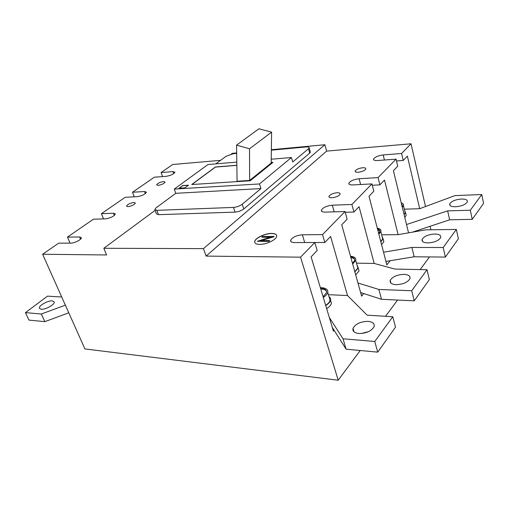 <?xml version="1.0" encoding="UTF-8"?>
<svg xmlns="http://www.w3.org/2000/svg" width="509" height="509" viewBox="0 0 509 509"><rect width="100%" height="100%" fill="white"/><g stroke="black" fill="none" stroke-linecap="round" stroke-linejoin="round"><path stroke-width="0.76" d="M326.657 308.639C329.342 306.933 330.926 305.158 331.416 303.326L330.532 300.176M325.741 305.572C328.426 303.867 330.017 302.098 330.513 300.272C330.844 298.783 330.341 297.568 328.992 296.626M325.665 305.336C328.159 303.72 329.635 302.047 330.093 300.329L329.177 297.243M323.298 297.434C325.805 295.824 327.293 294.17 327.764 292.471C328.19 289.621 326.04 288.024 321.313 287.693L320.365 287.68M323.081 296.728L326.511 292.643C326.893 290.092 324.965 288.66 320.721 288.361L320.568 288.355M326.574 291.485C325.805 289.971 323.915 289.131 320.905 288.972L320.753 288.966M386.019 261.391L386.815 264.814M386.91 264.814L390.225 260.703L386.834 264.903L385.93 261.403L414.173 256.778L445.362 257.083L458.38 238.797L456.344 229.444L443.193 247.508L411.902 247.444L414.173 256.778M456.344 229.444L425.734 229.839L398.121 234.662L384.492 180.052L379.899 184.862L378.066 177.603L396.047 159.145L397.745 166.188L393.412 170.719L406.532 224.545L447.666 210.866L470.341 210.223L481.769 194.527L454.887 195.628L419.696 208.703L407.365 156.123L403.223 160.456L401.569 153.483L411.017 143.78L326.619 151.116L324.857 144.734L203.447 248.634L103.836 248.277L155.124 210.37M231.347 154.036L232.282 153.343L236.666 152.935M103.836 248.277L106.591 254.971L42.616 254.246L58.688 243.162L70.859 243.13C74.486 243.251 82.038 239.313 81.351 237.678L79.627 236.984L67.468 237.105L93.408 219.22L105.516 218.851C110.777 217.96 114.054 216.319 115.352 213.926L113.52 213.246L101.425 213.691L125.157 197.32L137.182 196.665C142.1 195.812 145.18 194.323 146.427 192.192L144.511 191.53L132.512 192.249L154.31 177.215L166.22 176.324C170.846 175.503 173.754 174.135 174.943 172.227L172.952 171.603L161.079 172.545L172.748 164.496L220.575 160.341M158.146 185.365L156.632 184.862C157.561 183.304 159.871 182.197 163.561 181.548L165.101 182.057C164.159 183.615 161.837 184.722 158.146 185.365M133.867 202.493L135.349 203.034C134.363 204.783 131.901 205.992 127.963 206.66L126.512 206.132C127.485 204.383 129.935 203.174 133.867 202.493M260.678 240.592L269.694 240.553L268.956 241.247L257.274 241.291L270.654 237.124L261.709 237.194L262.447 236.52L274.077 236.418L260.678 240.592M257.274 241.291L268.994 241.374L269.694 240.553M261.162 240.592L273.638 236.838M360.226 350.491L338.211 380.217L300.552 257.172L206.12 256.097L326.619 151.116M300.552 257.172L314.823 242.519L317.183 250.492L311.107 256.848L333.42 331.149L334.127 330.277L333.382 331.035M329.31 317.463L343.021 338.784L374.758 341.488L392.77 316.757L367.135 315.16L347.52 295.551L330.596 236.456L324.831 242.488L322.541 234.598L302.365 234.795C296.429 235.368 292.522 237.175 290.652 240.216C290.372 241.711 291.651 242.494 294.495 242.57L314.823 242.519M322.541 234.598L345.026 211.515L347.125 219.156L341.736 224.8L361.625 296.174L363.738 293.553L361.594 296.073M357.954 282.998L378.874 289.462L411.711 290.747L427.006 269.738L394.901 269.07L374.198 263.446L359.061 206.673L353.927 212.037L351.884 204.478L332.32 205.197C326.803 205.808 323.17 207.417 321.433 210.032C321.115 211.432 322.413 212.126 325.308 212.119L345.026 211.515M351.884 204.478L371.933 183.902L373.81 191.231L369 196.27L385.93 261.403M378.066 177.603L359.099 178.735C353.927 179.378 350.529 180.835 348.913 183.113C348.595 184.411 349.899 185.015 352.82 184.939L371.933 183.902M401.569 153.483L383.182 154.94C378.302 155.601 375.108 156.937 373.612 158.948C373.301 160.144 374.605 160.672 377.519 160.532L396.047 159.145M271.488 233.434C264.934 233.37 255.124 238.053 254.704 241.482C254.487 243.34 256.161 244.314 259.724 244.396C266.188 244.543 276.113 239.873 276.654 236.462C276.947 234.484 275.223 233.478 271.488 233.434M337.098 192.733C332.975 193.223 330.271 194.413 328.992 196.302C328.763 197.314 329.743 197.797 331.932 197.766C336.042 197.288 338.759 196.105 340.082 194.222C340.324 193.185 339.331 192.688 337.098 192.733M358.145 172.265C362.02 171.768 364.565 170.693 365.786 169.039C366.028 168.078 365.029 167.646 362.796 167.747C358.915 168.25 356.383 169.332 355.187 170.986C354.964 171.927 355.944 172.354 358.145 172.265M203.447 248.634L206.12 256.097M236.8 162.104L208.003 164.515L174.269 189.087L175.796 193.312L260.945 188.572L259.488 183.946L291.434 157.529L292.739 161.964L308.473 148.793L309.701 153.107L310.388 152.223L310.21 151.593M309.701 153.107L243.76 208.964C241.311 210.777 238.403 211.827 235.031 212.119L158.477 214.671L156.428 213.831L154.94 209.88M324.857 144.734L271.367 149.71M308.473 148.793L309.16 147.915C309.3 147.114 308.346 146.789 306.31 146.942L271.361 150.174M236.672 153.387L233.294 153.699L226.117 156.257L215.791 163.866M260.945 188.572L242.214 204.249L243.76 208.964M235.031 212.119L233.459 207.411L156.848 210.338L154.8 209.511L156.148 207.78L175.796 193.312M233.459 207.411C236.831 207.106 239.752 206.05 242.214 204.249M291.434 157.529L271.24 159.222M259.488 183.946L174.269 189.087M271.195 162.498L272.989 162.352L250.199 180.778L191.728 184.525L215.383 166.997L236.844 165.266M179.066 188.241L182.725 185.562L188.521 185.193L184.875 187.885L179.066 188.241M191.925 184.512L215.422 167.098L236.844 165.374M271.189 162.613L272.837 162.479M237.073 181.249L249.639 180.441L271.182 163.058L271.602 132.155L258.935 128.783L236.558 145.141L237.073 181.249M249.639 180.441L249.518 148.787L236.558 145.141M271.602 132.155L249.518 148.787M188.355 185.308L182.763 185.664L179.263 188.228M276.661 235.47C276.107 234.197 274.402 233.561 271.532 233.555C264.979 233.491 255.162 238.174 254.742 241.61L254.774 242.5M261.709 237.194L270.203 237.258M273.677 236.965L274.077 236.418M385.542 316.305L397.58 300.049M420.135 269.598L429.513 256.924M338.211 380.217L84.92 348.939L42.616 254.246M406.532 224.545L408.555 232.842M412.436 232.161L449.632 219.799L447.666 210.866M481.769 194.527L483.55 203.422L472.231 219.328L449.632 219.799M455.517 206.769C461.466 206.253 465.385 204.675 467.275 202.035C467.803 200.012 465.856 199.006 461.428 199.025C455.472 199.566 451.585 201.163 449.765 203.804C449.269 205.757 451.19 206.749 455.517 206.769M419.696 208.703L404.305 209.18M470.341 210.223L472.231 219.328M430.907 229.775L430.099 226.295M425.53 206.539L411.017 143.78M332.288 327.382L346.088 349.161L343.021 338.784M392.77 316.757L395.512 327.147L377.723 352.145L346.088 349.161M368.503 331.658L361.473 333.484M368.096 321.383C360.518 321.542 355.486 323.877 352.991 328.381C352.393 331.232 354.347 332.937 358.858 333.49C366.346 333.408 371.417 331.136 374.07 326.676C374.783 323.66 372.792 321.898 368.096 321.383M347.52 295.551L328.42 294.679M374.758 341.488L377.723 352.145M427.006 269.738L429.354 279.587L414.231 300.838L381.502 299.286L360.614 292.541M378.874 289.462L381.502 299.286M374.198 263.446L356.504 263.159M403.961 274.364C397.052 274.688 392.477 276.699 390.231 280.389C389.639 282.902 391.593 284.334 396.091 284.677C402.956 284.404 407.563 282.431 409.923 278.767C410.598 276.132 408.606 274.663 403.961 274.364M411.711 290.747L414.231 300.838M383.538 252.216L411.902 247.444M398.121 234.662L381.655 234.814M434.731 234.019C428.349 234.471 424.15 236.246 422.133 239.338C421.579 241.552 423.52 242.748 427.948 242.908C434.311 242.494 438.548 240.751 440.654 237.665C441.252 235.362 439.28 234.146 434.731 234.019M443.193 247.508L445.362 257.083M372.283 185.27L379.899 184.862M396.479 160.952L403.223 160.456M345.242 212.298L353.927 212.037M304.204 242.545L324.831 242.488M71.165 243.124L70.051 243.124L67.468 237.105M134.274 196.824L132.512 192.249M103.543 218.908L101.425 213.691M162.562 176.598L161.079 172.545M65.356 305.146L41.337 314.002L44.868 321.637L68.779 312.806M41.248 309.237L39.454 308.339C38.092 305.979 47.814 300.355 52.287 300.876L54.158 301.805C55.494 304.14 45.708 309.803 41.248 309.237M41.337 314.002L25.45 312.628L47.528 296.136L60.546 296.957L61.551 296.626M25.45 312.628L28.981 320.116L44.868 321.637M333.51 331.041L332.517 327.745M355.676 274.841L359.049 270.903L358.272 268.084M354.856 271.889L358.241 267.963L356.943 264.75M354.792 271.66L357.846 268.014L357.095 265.31M352.673 264.063L355.753 260.449C356.236 258.082 354.48 256.676 350.497 256.243M352.476 263.344L354.563 260.608C354.983 258.687 353.698 257.465 350.688 256.93M354.652 259.622C354.137 258.547 352.871 257.847 350.854 257.522M381.559 244.606L383.843 241.762L383.207 239.313M380.821 241.762L383.112 238.931L381.992 236.112M380.757 241.527L382.73 238.976L382.119 236.628M378.861 234.21L380.847 231.69C381.317 229.89 380.128 228.7 377.277 228.127M378.658 233.44L379.708 231.843C380.096 230.469 379.351 229.483 377.474 228.878M379.816 231.016L377.621 229.444M404.782 217.375L406.201 215.447L405.686 213.322M404.114 214.639L405.539 212.711L404.56 210.242M404.057 214.384L405.177 212.762L404.68 210.72M402.339 207.341L403.465 205.731C403.885 204.395 403.141 203.422 401.238 202.824M402.11 206.419L402.377 205.878L401.461 203.727M402.485 205.191L401.588 204.274M361.702 296.079L360.728 292.58M156.848 210.338L158.477 214.671M384.435 160.017L383.182 154.94M360.62 184.519L359.099 178.735M334.184 211.846L332.32 205.197M304.7 242.538L302.365 234.795M80.556 239.179L79.627 236.984M145.313 193.668L144.511 191.53M114.391 215.422L113.52 213.246M173.696 173.677L172.952 171.603M331.416 303.326L330.513 300.272M330.093 300.329L327.764 292.471M310.388 152.223L309.16 147.915M353.978 331.792L352.991 328.381M422.648 241.527L422.133 239.338M373.867 159.979L373.612 158.948M349.231 184.296L348.913 183.113M321.822 211.381L321.433 210.032M291.123 241.743L290.652 240.216M355.409 171.813L355.187 170.986M390.944 283.125L390.231 280.389M329.253 197.237L328.992 196.302M450.153 205.56L449.765 203.804M359.049 270.903L358.241 267.963M357.846 268.014L355.753 260.449M383.843 241.762L383.112 238.931M382.73 238.976L380.847 231.69M406.201 215.447L405.539 212.711M405.177 212.762L403.465 205.731"/></g></svg>
